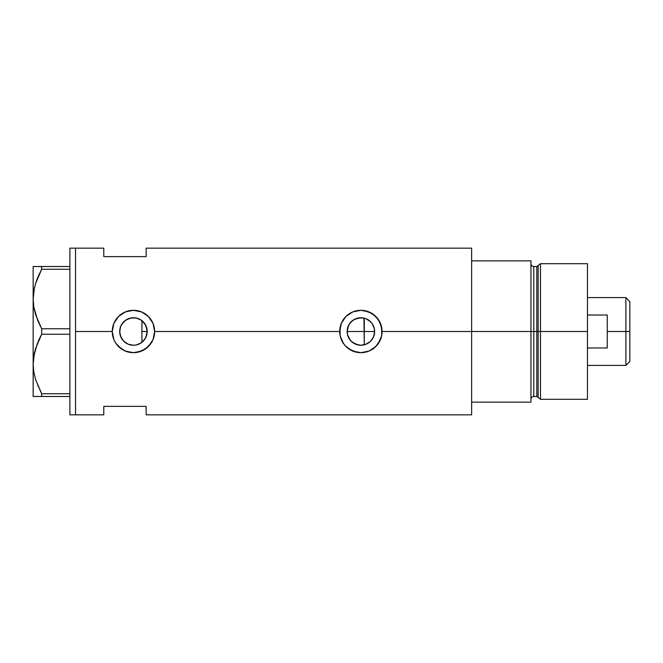<?xml version="1.0" encoding="UTF-8"?>
<svg xmlns="http://www.w3.org/2000/svg" width="663" height="663" viewBox="0 0 663 663"><rect width="100%" height="100%" fill="white"/><g stroke="black" fill="none" stroke-linecap="round" stroke-linejoin="round"><path stroke-width="0.99" d="M144.468 339.721L143.738 340.616M142.446 341.893L145.454 338.196M146.879 334.401L146.639 335.37M145.959 337.185L147.194 331.5A13.749 13.749 0 0 1 133.445 345.249A13.749 13.749 0 0 1 119.705 331.5L120.683 336.589M347.702 335.387L347.453 334.417M348.879 338.196L348.373 337.194M350.603 340.616L349.873 339.729M352.791 342.605L351.912 341.917M355.335 344.072L354.415 343.625M358.119 344.967L357.514 344.826M361.923 345.208L361.037 345.241M361.178 345.241L363.946 344.901M374.23 334.774L374.628 331.5A13.749 13.749 0 0 1 360.879 345.249A13.749 13.749 0 0 1 347.139 331.5L347.495 334.616L350.213 340.169L352.434 342.348L358.053 344.951M365.595 344.412L370.203 341.602L372.598 338.694M370.426 341.395L366.142 344.196L360.879 345.249L355.625 344.196L351.166 341.221L348.183 336.763L347.404 334.185L347.404 328.815L349.451 323.867L353.246 320.072L358.202 318.016L363.564 318.016L366.142 318.804L370.6 321.779L372.308 323.867L374.363 328.815L374.396 333.995M136.255 344.959L141.037 342.962M140.805 343.111L138.691 344.205M127.901 344.072L130.876 345M130.835 344.992L128.531 344.337M120.79 336.862L122.92 340.334L125.755 342.887L123.923 341.412M123.451 340.931L121.992 339.091M471.633 248.153L471.633 402.134L530.964 402.134L530.964 331.5L533.79 331.5L530.964 331.5L530.964 260.866L471.633 260.866L471.633 331.5L530.964 331.5L530.964 260.866L471.633 260.866L471.633 402.134L530.964 402.134L530.964 331.5L471.633 331.5L471.633 414.847L471.633 331.5L382.07 331.5L381.664 335.66L380.446 339.647L375.855 346.492L369.009 351.075L360.879 352.691L356.727 352.277L349.094 349.111L344.503 344.951L341.312 339.622A21.191 21.191 0 0 0 343.268 343.277L340.102 335.644L339.696 331.5L154.636 331.5L153.012 339.647L151.056 343.293L145.222 349.119L137.581 352.285L133.445 352.691L125.307 351.067L121.661 349.111L115.843 343.285L113.879 339.622L112.254 331.5L75.532 331.5L75.532 248.153L75.532 331.5L112.254 331.5A21.191 21.191 0 0 0 115.843 343.285L113.879 339.622L112.254 331.5L113.879 323.378L118.462 316.516L125.324 311.933L133.454 310.309L141.575 311.933L148.429 316.508L153.012 323.362L154.636 331.5L153.012 339.647L148.421 346.492L141.567 351.075L133.445 352.691L125.307 351.067L118.462 346.476A21.191 21.191 0 0 0 154.636 331.5L339.696 331.5A21.191 21.191 0 0 0 340.102 335.644L340.102 327.34L341.312 323.378L345.895 316.516L352.757 311.933L360.896 310.309L365.031 310.723L372.664 313.889L378.498 319.715L381.664 327.356L381.664 335.66L378.49 343.293L374.33 347.876L369.009 351.075L360.879 352.691L352.749 351.067L345.895 346.476A21.191 21.191 0 0 0 382.07 331.5L471.633 331.5L471.633 248.153L146.158 248.153L146.158 256.631L103.784 256.631L103.784 248.153L103.784 256.631L146.158 256.631L146.158 248.153M368.413 343.003L366.266 344.147M372.067 339.489L371.031 340.765M373.882 335.975L373.717 336.423M373.36 337.276L372.979 338.031M363.946 318.099L364.277 344.818L364.277 331.5L374.628 331.5L373.584 336.763L370.6 341.221L368.52 342.928M119.837 333.423L119.912 329.097M121.934 339L120.044 334.542M119.912 333.903L119.837 333.439M127.412 343.848L125.788 342.912M133.263 345.241L131.05 345.033M134.879 345.166L133.851 345.241M138.666 344.213L136.379 344.926M75.532 331.5L75.532 414.847L75.532 331.5L75.532 414.847L69.88 414.847L75.532 414.847L75.532 248.153L69.88 248.153L75.532 248.153L75.532 331.5M118.462 346.484L115.826 343.268M341.312 339.622L340.102 335.644M345.895 346.476L343.277 343.285M103.784 406.369L146.158 406.369L146.158 414.847L146.158 406.369L103.784 406.369L103.784 414.847L103.784 406.369M141.385 320.279L142.446 321.107M136.379 318.074L140.813 319.897M133.851 317.759L135.741 317.95M128.539 318.663L133.255 317.759M123.923 321.588L127.893 318.928M133.404 317.751L131.059 317.967L125.788 320.088M120.683 326.403L123.459 322.061M125.755 320.105L121.926 324M120.044 328.45L120.235 327.713M374.396 329.005L374.239 328.235M372.598 324.306L373.352 325.724M371.04 322.235L372.067 323.519M366.266 318.853L370.426 321.605M373.559 326.188L371.736 323.063L368.471 320.038M361.037 317.759L355.086 319.036L351.266 321.679L348.539 325.45L347.139 331.5A13.749 13.749 0 0 1 360.879 317.751A13.749 13.749 0 0 1 374.628 331.5L364.277 331.5L364.277 318.182L365.595 318.588M382.07 331.5A21.191 21.191 0 0 0 360.879 310.309A21.191 21.191 0 0 0 339.696 331.5L341.312 323.378L345.895 316.516L352.757 311.933L360.896 310.309L369.009 311.933L375.863 316.508L380.446 323.362L382.07 331.5M380.653 323.875L380.471 323.42M368.984 311.917L367.783 311.461M357.274 310.615L356.735 310.723M353.462 311.651L352.782 311.925M352.782 351.083L354.034 351.556M356.785 352.293L357.481 352.418M367.973 351.465L368.984 351.075M154.636 331.5A21.191 21.191 0 0 0 133.445 310.309A21.191 21.191 0 0 0 112.254 331.5L113.879 323.378L118.462 316.516L125.324 311.933L133.454 310.309L141.575 311.933L148.429 316.508L153.012 323.362L154.636 331.5M153.219 323.875L153.037 323.42M141.534 311.917L140.357 311.469M129.873 310.615L129.293 310.723M126.011 311.66L125.34 311.925M116.895 344.727L117.633 345.597M125.348 351.083L126.6 351.556M129.351 352.293L130.039 352.418M140.539 351.465L141.55 351.075M120.235 327.696L119.705 331.5L120.749 326.237L122.017 323.867L125.813 320.072L130.768 318.016L136.13 318.016L141.086 320.072L144.874 323.867L146.929 328.815L146.929 334.185L144.874 339.133L141.086 342.928L136.13 344.984L133.445 345.249L128.191 344.196L123.732 341.221L120.749 336.763L119.705 331.5A13.749 13.749 0 0 1 133.445 317.751A13.749 13.749 0 0 1 147.194 331.5L145.794 325.458L141.923 320.677L141.923 342.323M121.992 323.909L120.79 326.138M135.99 317.991L133.487 317.751M138.625 318.762L136.255 318.041M361.932 317.792L360.904 317.751M146.631 327.621L146.879 328.591M145.454 324.804L145.959 325.815M143.738 322.384L144.468 323.279M357.523 318.174L358.128 318.033M354.407 319.375L355.335 318.928M351.912 321.083L352.791 320.386M349.873 323.271L350.603 322.375M348.373 325.806L348.879 324.804M347.453 328.591L347.702 327.613M37.716 320.469L33.772 306.795L33.15 299.013L33.763 306.737L33.15 299.013L33.747 291.347L35.487 283.797L41.67 269.261L35.504 283.731L37.542 277.979M34.343 288.181L33.15 299.013L33.15 266.518L33.15 396.482L41.67 396.482L41.67 393.739L69.88 393.739L41.67 393.739L35.52 379.327L33.772 371.777L33.15 363.987L33.747 356.329L35.487 348.771L41.67 334.243L38.214 341.346L41.67 334.243L41.67 328.757L69.88 328.757L41.67 328.757L35.52 314.345L33.772 306.795L33.15 299.013L33.747 291.347L35.487 283.797L38.197 276.396L41.67 269.261L69.88 269.261L41.67 269.261L41.67 266.518L34.575 266.518M34.526 287.369L33.763 291.281M41.123 392.711L35.52 379.327L33.772 371.777L33.15 363.987L33.747 356.329L37.501 343.053M34.343 353.164L33.763 356.263M34.526 352.351L33.15 363.987L33.763 371.719L33.15 363.987L33.15 299.013M37.716 385.452L37.915 385.932M33.15 363.987L33.15 396.482L69.88 396.482L41.67 396.482L41.67 393.739M41.67 334.243L69.88 334.243L41.67 334.243L41.67 328.757L37.783 320.635M38.205 276.38L41.67 269.261L41.67 266.518L69.88 266.518L33.755 266.518M35.487 396.482L34.592 396.482M40.02 396.482L38.214 396.482M38.214 341.346L40.476 336.522M35.495 266.518L38.197 266.518M69.88 248.153L69.88 414.847L69.88 248.153M141.923 320.478L141.923 342.522M540.494 331.5L540.494 263.692L540.494 331.5L587.468 331.5L587.468 263.692L587.468 331.5L540.494 331.5L540.494 399.308L540.494 331.5L538.174 331.5L540.494 331.5M538.174 265.473L538.174 397.527L538.174 265.473L538.174 331.5L536.815 331.5L536.815 396.482L536.815 331.5L538.174 331.5L538.174 397.527L536.815 396.482L536.815 266.518L540.494 263.692L587.468 263.692M536.815 266.518L533.79 266.518L533.79 396.482L533.79 331.5L536.815 331.5L533.79 331.5L533.79 396.482C532.074 396.648 531.138 397.593 530.964 399.308M587.468 399.308L587.468 331.5L587.468 399.308L540.494 399.308L538.174 397.527M533.79 331.5L533.79 266.518L533.79 331.5M536.815 331.5L536.815 266.518L536.815 331.5M625.897 331.5L629.85 331.5L629.85 301.549L629.85 361.451L629.85 331.5L625.897 331.5L625.897 297.596L625.897 331.5L607.25 331.5L625.897 331.5L625.897 365.404L625.897 331.5M607.25 315.024L587.468 315.024L607.25 315.024L607.25 347.976L587.468 347.976L607.25 347.976M347.139 331.5L364.277 331.5L347.139 331.5M141.923 331.5L147.194 331.5L141.923 331.5M607.25 315.033L607.25 347.967M75.532 248.153L103.784 248.153M75.532 414.847L103.784 414.847M471.633 414.847L146.158 414.847M533.79 396.482L536.815 396.482M533.79 266.518C532.074 266.352 531.138 265.407 530.964 263.692M587.468 297.596L625.897 297.596L629.85 301.549M587.468 365.404L625.897 365.404L629.85 361.451"/></g></svg>
